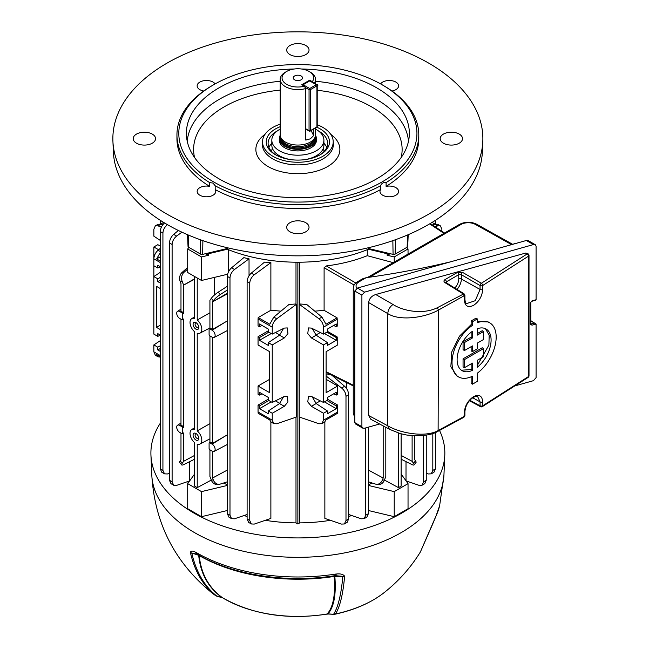 <?xml version="1.0" encoding="UTF-8"?>
<svg xmlns="http://www.w3.org/2000/svg" width="649" height="649" viewBox="0 0 649 649"><rect width="100%" height="100%" fill="white"/><g stroke="black" fill="none" stroke-linecap="round" stroke-linejoin="round"><path stroke-width="0.97" d="M301.152 75.99A4.648 2.685 0 0 0 296.09 75.406A4.648 2.685 0 0 0 293.218 77.888A4.648 2.685 0 0 0 294.581 79.786A4.648 2.685 0 0 0 299.643 80.371A4.648 2.685 0 0 0 302.515 77.888A4.648 2.685 0 0 0 301.152 75.99M304.381 86.203L301.809 84.727L309.703 80.168L312.274 81.652A15.811 9.127 0 0 0 309.046 71.431A15.811 9.127 0 0 0 286.688 71.431A15.811 9.127 0 0 0 286.688 84.346A15.811 9.127 0 0 0 304.381 86.203L305.776 88.532A17.677 10.206 180 0 1 285.373 86.625A17.677 10.206 180 0 1 280.198 79.405L280.198 134.846A17.677 10.206 0 0 0 280.514 136.785L281.155 138.699A17.02 9.824 0 0 0 292.877 146.228A17.02 9.824 0 0 0 309.906 143.786A17.02 9.824 0 0 0 314.578 138.699L315.219 136.785A17.677 10.206 0 0 0 315.544 134.846L315.544 127.999M280.514 136.785A17.677 10.206 0 0 0 292.691 144.605A17.677 10.206 0 0 0 310.36 142.066A17.677 10.206 0 0 0 315.219 136.785M280.214 135.341A18.553 10.717 0 0 0 279.313 138.651A18.553 10.717 0 0 0 290.768 148.548A18.553 10.717 0 0 0 310.993 146.22A18.553 10.717 0 0 0 316.42 138.651A18.553 10.717 0 0 0 315.519 135.341M310.368 72.193L309.046 71.431L310.36 72.193A17.677 10.206 180 0 1 310.368 72.193A17.677 10.206 180 0 1 315.544 79.405A17.677 10.206 180 0 1 314.246 83.234M280.198 79.405A17.677 10.206 180 0 1 285.373 72.193L286.688 71.431M311.228 130.49A17.677 10.206 -120 0 0 313.67 135.527L310.36 138.821L305.776 140.087L305.776 88.532M313.67 135.527L313.67 129.078M312.274 81.652L312.688 82.334M309.703 80.168L309.703 80.752M323.892 151.696A26.041 15.041 0 0 0 323.397 148.126M304.6 159.678A26.041 15.041 0 0 0 316.282 155.784A26.041 15.041 0 0 0 323.908 145.149L323.908 140.168A26.041 15.041 0 0 0 315.544 129.119M280.198 129.119A26.041 15.041 0 0 0 279.451 129.532A26.041 15.041 0 0 0 271.826 140.168A26.041 15.041 0 0 0 287.896 154.056A26.041 15.041 0 0 0 316.282 150.795A26.041 15.041 0 0 0 323.908 140.168M279.313 139.405A18.602 10.741 0 0 0 279.265 140.168A18.602 10.741 0 0 0 290.744 150.089A18.602 10.741 0 0 0 311.025 147.761A18.602 10.741 0 0 0 316.469 140.168A18.602 10.741 0 0 0 316.42 139.405M271.826 140.168L271.826 145.149A26.041 15.041 0 0 0 291.133 159.678M272.337 148.126A26.041 15.041 0 0 0 271.842 151.696M152.28 134.092A11.163 6.441 0 0 0 140.119 132.696A11.163 6.441 0 0 0 133.223 138.651A11.163 6.441 0 0 0 136.493 143.202A11.163 6.441 0 0 0 148.662 144.597A11.163 6.441 0 0 0 155.549 138.651A11.163 6.441 0 0 0 152.28 134.092M305.76 45.479A11.163 6.441 0 0 0 293.591 44.083A11.163 6.441 0 0 0 286.704 50.038A11.163 6.441 0 0 0 289.973 54.597A11.163 6.441 0 0 0 302.142 55.992A11.163 6.441 0 0 0 309.029 50.038A11.163 6.441 0 0 0 305.76 45.479M305.76 222.704A11.163 6.441 0 0 0 293.591 221.301A11.163 6.441 0 0 0 286.704 227.255A11.163 6.441 0 0 0 289.973 231.815A11.163 6.441 0 0 0 302.142 233.21A11.163 6.441 0 0 0 309.029 227.255A11.163 6.441 0 0 0 305.76 222.704M459.241 134.092A11.163 6.441 0 0 0 447.072 132.696A11.163 6.441 0 0 0 440.184 138.651A11.163 6.441 0 0 0 443.454 143.202A11.163 6.441 0 0 0 455.614 144.597A11.163 6.441 0 0 0 462.51 138.651A11.163 6.441 0 0 0 459.241 134.092M209.635 186.385A9.305 5.37 0 0 0 199.868 187.634A9.305 5.37 0 0 0 197.142 191.431A9.305 5.37 0 0 0 202.886 196.396A9.305 5.37 0 0 0 213.018 195.227A9.305 5.37 0 0 0 215.744 191.431A9.305 5.37 0 0 0 215.176 189.589L215.176 185.792L213.018 183.075L209.635 182.588L209.635 186.385A120.925 69.816 0 0 1 176.942 138.651L176.942 134.846A120.925 69.816 180 0 1 209.635 87.112L213.675 84.727A119.059 68.737 0 0 0 213.675 181.939A119.059 68.737 0 0 0 382.058 181.939A119.059 68.737 0 0 0 382.058 84.727L386.098 87.112A120.925 69.816 180 0 1 418.792 134.846A120.925 69.816 180 0 1 386.098 182.588C383.445 182.182 381.604 183.253 380.557 185.792L380.557 189.589A9.305 5.37 0 0 0 379.99 191.431A9.305 5.37 0 0 0 382.715 195.227A9.305 5.37 0 0 0 392.848 196.396A9.305 5.37 0 0 0 398.591 191.431A9.305 5.37 0 0 0 395.866 187.634A9.305 5.37 0 0 0 386.098 186.385L386.098 182.588M215.111 83.916A9.305 5.37 0 0 0 213.018 82.066A9.305 5.37 0 0 0 202.886 80.906A9.305 5.37 0 0 0 197.142 85.863A9.305 5.37 0 0 0 199.868 89.659A9.305 5.37 0 0 0 203.762 91.006M391.972 91.006A9.305 5.37 0 0 0 395.866 89.659A9.305 5.37 0 0 0 398.591 85.863A9.305 5.37 0 0 0 392.848 80.906A9.305 5.37 0 0 0 382.715 82.066A9.305 5.37 0 0 0 380.622 83.916M316.85 127.236A31.623 18.261 180 0 1 320.233 128.924A31.623 18.261 180 0 1 320.233 154.746A31.623 18.261 180 0 1 275.501 154.746L275.501 154.746A31.623 18.261 180 0 1 280.198 126.693M319.551 155.127A29.765 17.182 0 0 0 327.631 143.356A29.765 17.182 0 0 0 318.91 131.203A29.765 17.182 0 0 0 318.391 130.911M277.342 130.911A29.765 17.182 0 0 0 268.102 143.356A29.765 17.182 0 0 0 276.182 155.127M380.557 185.792A120.925 69.816 180 0 1 215.176 185.792M271.826 143.242A29.765 17.182 0 0 0 268.962 147.461M301.525 69.005A111.474 64.356 180 0 1 376.688 87.818A111.474 64.356 180 0 1 409.268 135.714A111.474 64.356 180 0 1 338.608 193.24A111.474 64.356 180 0 1 219.046 178.84A111.474 64.356 180 0 1 186.466 135.714A111.474 64.356 180 0 1 294.208 69.005M280.198 124.162A35.346 20.411 0 0 0 262.545 141.084A35.346 20.411 0 0 0 272.872 156.271A35.346 20.411 0 0 0 311.999 160.546A35.346 20.411 0 0 0 333.188 141.084A35.346 20.411 0 0 0 322.861 127.407A35.346 20.411 0 0 0 317.215 124.754M369.573 248.762A121.947 70.408 180 0 1 226.16 248.762M368.445 247.731L368.445 248.494L393.075 254.384A1.858 1.071 0 0 0 395.103 254.148L407.158 247.188A1.858 1.071 0 0 0 407.702 246.458L408.205 234.687M187.529 234.687L188.032 246.458A1.858 1.071 0 0 0 188.575 247.188L200.63 254.148A1.858 1.071 0 0 0 202.658 254.384L227.288 248.494L227.288 247.731M112.918 141.287L113.372 151.915A184.551 106.55 0 0 0 167.369 224.619A184.551 106.55 0 0 0 366.385 248.218A184.551 106.55 0 0 0 482.361 151.915L482.815 141.287A185.006 106.809 0 0 0 428.689 63.115A185.006 106.809 0 0 0 224.96 40.473A185.006 106.809 0 0 0 112.918 141.287A185.006 106.809 0 0 0 167.044 214.178A185.006 106.809 0 0 0 366.547 237.826A185.006 106.809 0 0 0 482.815 141.287M215.176 189.589A120.925 69.816 0 0 0 380.557 189.589M209.635 182.588A120.925 69.816 180 0 1 176.942 134.846M386.098 186.385A120.925 69.816 0 0 0 418.792 138.651L418.792 134.846M382.715 85.108L382.058 84.727A119.059 68.737 0 0 0 213.675 84.727M326.772 147.461A29.765 17.182 0 0 0 323.908 143.242M431.999 525.52L431.877 525.925M383.6 593.04C398.291 581.569 410.549 567.883 420.365 551.999L436.047 515.89A143.121 82.634 0 0 0 439.624 505.758L443.94 475.06A146.114 84.362 0 0 1 352.115 551.301A146.114 84.362 0 0 1 194.546 532.626A146.114 84.362 0 0 1 151.793 475.06C154.697 523.272 174.808 562.602 212.134 593.04A106.809 61.663 0 0 0 215.29 595.376C203.023 585.625 194.708 571.274 190.352 552.348C190.96 550.717 192.729 550.693 195.657 552.275L196.477 552.68A143.121 82.634 0 0 0 196.663 552.786A143.121 82.634 0 0 0 335.168 574.13L336.304 574.032C340.392 573.538 343.167 574.26 344.627 576.207C343.021 594.224 339.979 606.807 335.509 613.978A5.581 1.606 77.7 0 1 335.192 614.189C354.63 609.914 370.766 602.864 383.6 593.04A106.809 61.663 0 0 1 335.509 613.978A5.581 5.306 32.4 0 1 333.7 614.092C338.178 606.929 341.22 594.354 342.826 576.361L334.827 576.344C336.279 594.468 334 606.977 327.972 613.865L333.781 614.311A5.581 5.581 0 0 0 335.192 614.189M160.287 423.229A146.966 84.849 0 0 0 150.941 455.168A146.966 84.849 0 0 0 193.946 513.075A146.966 84.849 0 0 0 352.431 531.864A146.966 84.849 0 0 0 444.792 455.168A146.966 84.849 0 0 0 439.527 430.474M431.909 525.82A5.581 3.407 15.9 0 0 432.137 525.292L435.812 516.563A5.581 4.397 25.1 0 0 436.047 515.89M435.714 516.636A5.581 3.667 23.3 0 1 435.56 517.123M195.657 552.275A5.581 3.91 112 0 0 197.483 554.36L191.755 552.989C196.112 571.907 204.419 586.234 216.677 595.985L221.861 597.453C208.183 587.507 200.46 573.456 198.691 555.284L191.755 552.989A5.581 3.862 -12.8 0 1 190.352 552.348M198.691 555.284A2.604 1.931 174.9 0 1 199.227 555.56C201.052 573.797 208.832 587.872 222.575 597.786A5.581 3.302 121.2 0 0 222.696 597.867L222.696 597.867A5.581 3.302 121.2 0 0 222.834 597.948M215.728 595.644A5.581 3.521 -54.9 0 1 215.379 595.441A5.581 3.521 -54.9 0 1 215.29 595.376A5.581 4.543 -51.9 0 0 216.677 595.985A5.581 1.996 105.7 0 0 217.074 596.253L222.242 597.705A5.581 1.988 105.7 0 1 221.861 597.453L222.575 597.786A104.01 60.049 0 0 0 327.193 613.97C333.245 607.115 335.565 594.606 334.154 576.434A2.604 1.931 175 0 1 334.827 576.344L334.827 575.695M334.422 575.704A2.604 0.552 -98.9 0 0 334.154 576.434A139.227 80.387 180 0 1 199.413 555.674A139.227 80.387 180 0 1 199.235 555.56A2.604 1.931 174.9 0 1 199.235 555.56M222.242 597.705L222.696 597.867C252.477 614.603 287.231 620.022 326.95 614.132L326.95 614.132A5.581 1.282 80.4 0 0 327.193 613.97L333.781 614.311M344.627 576.207A5.581 4.129 -175 0 1 342.826 576.361L335.322 575.679M197.483 554.36L197.556 554.4C232.731 575.119 286.744 583.419 334.6 575.72L334.949 575.687A5.581 1.963 88.7 0 1 334.827 575.679M336.304 574.032A5.581 1.963 88.7 0 1 334.949 575.687L336.012 575.679M195.917 322.577L195.917 322.577A4.016 2.32 60 0 1 198.756 327.502A4.016 2.32 60 0 1 195.917 329.14A4.016 2.32 60 0 1 193.078 324.216A4.016 2.32 60 0 1 195.917 322.577M196.477 322.967A2.596 1.501 -120 0 0 195.641 323.024A2.596 1.501 -120 0 0 195.081 324.216A2.596 1.501 -120 0 0 196.923 327.404A2.596 1.501 -120 0 0 198.237 327.518A2.596 1.501 -120 0 0 198.708 326.828M195.917 433.467L195.917 433.467A4.016 2.32 60 0 1 198.756 438.383A4.016 2.32 60 0 1 195.917 440.03A4.016 2.32 60 0 1 193.078 435.106A4.016 2.32 60 0 1 195.917 433.467M196.477 433.848A2.596 1.501 -120 0 0 195.641 433.905A2.596 1.501 -120 0 0 195.081 435.106A2.596 1.501 -120 0 0 196.923 438.286A2.596 1.501 -120 0 0 198.237 438.408A2.596 1.501 -120 0 0 198.708 437.71M215.127 449.359A4.259 2.458 -120 0 0 212.118 444.135L209.757 442.772L209.1 443.153L209.1 448.597L209.757 449.733L212.118 451.096A4.259 2.458 -120 0 0 214.194 451.339A4.259 2.458 -120 0 0 215.127 449.359M227.361 434.83L212.556 443.372L212.556 337.391M176.706 427.172A4.259 2.458 -120 0 0 179.716 432.396L182.077 433.751L182.734 433.37L182.734 427.934L182.077 426.791L179.716 425.436A4.259 2.458 -120 0 0 177.534 425.249A4.259 2.458 -120 0 0 176.706 427.172M211.306 480.057L197.231 487.634L197.231 444.135A8.332 4.811 -120 0 0 199.981 444.013A8.332 4.811 -120 0 0 201.807 440.144A8.332 4.811 -120 0 0 197.231 430.879L197.231 333.245A8.332 4.811 -120 0 0 199.981 333.132A8.332 4.811 -120 0 0 201.807 329.262A8.332 4.811 -120 0 0 197.231 319.989L197.231 278.015M209.927 312.777L197.231 319.989M209.927 423.659L197.231 430.879M406.014 480.828L406.014 461.634M407.361 482.702A120.925 69.816 0 0 0 408.205 481.639M314.789 311.163L324.102 310.336L324.102 267.713L326.285 265.936C341.106 264.078 354.776 260.663 367.285 255.698L367.285 249.695M299.741 262.212L299.741 303.975L306.734 304.478L321.92 317.085L325.993 324.24L337.091 317.832L324.102 310.336M249.038 275.736L249.038 258.805L234.492 269.505C231.709 271.801 230.208 274.6 229.989 277.91L227.361 276.393C227.564 273.075 228.967 270.211 231.555 267.81L243.781 257.661L249.038 258.805M271.241 401.885L259.486 408.667L259.486 405.901L258.059 405.081L258.059 412.001L272.247 420.195L273.837 423.635L276.75 423.756L296.488 417.015L296.488 304.259L276.75 318.781C273.967 321.068 272.466 323.875 272.247 327.185L258.059 318.992L258.188 317.572L269.741 324.24L273.813 317.085L289 304.478L295.993 303.975L295.993 262.212M228.448 249.695L228.448 271.955M214.275 295.181L214.275 277.431M227.361 484.73A120.925 69.816 180 0 1 223.467 483.043M243.935 515.557A120.925 69.816 0 0 0 247.107 516.442M265.311 520.311A120.925 69.816 0 0 0 295.993 522.883L295.993 417.185M251.333 523.97L248.599 522.388L247.107 519.013L249.743 520.53L251.333 523.97L254.238 524.092L270.876 518.413L270.876 421.899M264.549 262.123L270.876 262.585L254.238 274.811C251.463 277.107 249.962 279.906 249.743 283.215L247.107 281.698C247.318 278.38 248.713 275.517 251.309 273.115L264.549 262.123M280.944 311.163L270.876 310.246L270.876 262.585M207.55 253.215A139.527 80.557 0 0 0 208.597 253.718L208.597 255.244L201.506 256.939L201.506 280.482L187.699 272.507L187.699 248.965L188.851 247.35M208.597 253.718L227.328 249.24M201.506 280.482L227.637 274.235M201.506 256.939L187.699 248.965M408.034 254.092L408.034 248.965L394.227 256.939L387.137 255.244L387.137 253.718A139.527 80.557 0 0 0 388.183 253.215M394.227 262.066L394.227 256.939M406.882 247.35L408.034 248.965M368.413 249.24L387.137 253.718M393.237 262.642L367.285 255.698M326.123 375L330.714 374.651M331.931 375.26L344.587 386.277C347.101 388.678 348.448 391.493 348.627 394.722L345.99 396.304L345.99 520.53L344.4 523.97L341.496 524.092L324.857 518.413L324.857 421.899M299.741 417.185L299.741 522.883A120.925 69.816 0 0 0 330.422 520.311M348.627 516.442A120.925 69.816 0 0 0 351.799 515.557M372.275 483.043A120.925 69.816 180 0 1 368.381 484.73M346.696 388.759L346.696 382.634M324.492 401.885L336.247 408.667L336.247 405.901L337.675 405.081L337.545 413.275L325.993 419.944L324.63 422.053L321.896 423.635L318.992 423.756L299.246 417.015L299.246 304.259L299.741 303.975M321.896 423.635L323.486 420.195L323.486 413.267L311.423 406.306L307.78 401.942L308.445 396.279L311.423 396.434L323.486 402.461L323.486 344.919L311.423 337.951L307.78 333.586L308.445 327.923L311.423 328.086L323.486 334.105L323.486 327.185C323.267 323.875 321.766 321.068 318.992 318.781L299.246 304.259M336.247 408.667L327.437 413.754L327.437 410.995L323.486 413.267M272.247 420.195L272.247 413.267L268.297 410.995L268.297 413.754L259.486 408.667M273.837 423.635L271.104 422.053L269.741 419.944L258.188 413.275L258.059 412.001M258.059 318.992L258.059 325.92L259.486 326.739L259.486 323.981L268.297 329.067L268.297 331.834L272.247 334.105L272.247 327.185M272.247 334.105L284.311 328.086L287.288 327.923L287.961 333.586L284.311 337.951L272.247 344.919L272.247 402.461L284.311 396.434L287.288 396.279L287.961 401.942L284.311 406.306L272.247 413.267M160.287 356.755L156.62 354.638L158.08 356.804L155.338 355.222L153.854 351.847L153.854 344.919L160.287 340.668M160.287 335.062L157.804 333.627L157.804 336.385L153.854 334.113L153.854 276.563L160.287 272.312M160.287 283.045L157.804 281.609L157.804 278.843L153.854 276.563L153.854 258.829C154.064 255.511 155.46 252.648 158.048 250.246L160.287 248.389M160.287 351.401L157.804 349.957L157.804 347.199L153.854 344.919M158.08 356.804L160.287 357.104M161.35 227.207L158.048 225.86L155.338 225.868L153.854 229.243L153.854 236.171L160.287 240.422M158.648 249.751L153.854 246.977L153.854 258.829L160.287 262.545M441.88 231.271L441.88 229.243L440.395 225.868L437.686 225.86L435.211 226.866M155.338 225.868L158.08 224.286L160.984 224.165L162.794 224.781M432.356 224.984L434.749 224.165L437.653 224.286L440.395 225.868M189.719 480.828L189.719 461.634M187.529 481.639A120.925 69.816 0 0 0 188.372 482.702M227.361 320.906L212.556 329.449L212.556 301.826L227.361 293.859M227.361 293.275L212.556 301.826L213.294 300.779L211.314 298.321L209.927 300.309L209.927 328.386M209.927 328.686L209.1 329.23L209.1 334.673L209.757 335.809L212.118 337.172A4.259 2.458 -120 0 0 214.194 337.415A4.259 2.458 -120 0 0 214.916 334.016A4.259 2.458 -120 0 0 212.118 330.211L209.757 328.848L209.1 329.23M212.556 329.449L210.584 328.305M209.927 442.31L209.927 335.906M209.927 442.61L209.1 443.153M212.556 443.372L210.584 442.229M180.982 319.203L180.982 425.144L182.961 426.279L183.618 427.423L183.618 319.008L182.961 319.389M194.603 279.2L183.618 285.114L182.223 281.528L180.252 281.707L180.982 283.597L180.982 311.22L182.961 312.364L183.618 313.499L183.618 285.114L194.603 278.77M227.361 470.054L212.556 478.029L212.556 451.315M212.556 478.029L213.294 479.919A7.439 5.865 84.9 0 0 219.216 484.292L217.245 484.47A7.439 5.865 -95.1 0 1 211.314 480.098L209.927 476.504L209.927 449.83M182.077 433.751L183.618 432.932L183.618 461.317L182.223 463.297A7.439 1.574 141.2 0 0 181.688 464.919L179.716 462.469A7.439 1.574 -38.8 0 1 180.252 460.847L180.982 459.8L180.982 433.126M183.618 432.932L182.961 433.313M197.231 487.634L194.603 486.109L194.603 442.618A8.332 4.811 -120 0 1 190.279 435.447A8.332 4.811 -120 0 1 191.65 429.589A8.332 4.811 -120 0 1 194.603 429.354L194.603 331.728A8.332 4.811 -120 0 1 190.279 324.565A8.332 4.811 -120 0 1 191.65 318.708A8.332 4.811 -120 0 1 194.603 318.472L194.603 276.49M384.427 480.057L398.502 487.634L401.131 486.109L401.131 433.832M398.502 487.634L398.502 433.07M183.618 461.317L194.603 455.403M401.131 459.208L411.75 464.473A7.439 1.574 -141.2 0 0 414.046 464.919A7.439 1.574 -141.2 0 0 413.51 463.297L412.115 461.317L401.131 455.403M368.381 470.054L383.178 478.029L383.178 425.906M368.381 481.793L375.503 484.089A7.439 5.865 -84.9 0 0 376.517 484.292A7.439 5.865 -84.9 0 0 382.439 479.919L384.419 480.098L385.806 476.504L385.806 427.318M382.439 479.919L383.178 478.029M413.51 463.297L415.482 460.847L414.752 459.8L414.752 435.828M412.115 461.317L412.115 435.682M182.077 319.827L182.734 319.454L182.734 314.011L182.077 312.867L179.716 311.512A4.259 2.458 -120 0 0 177.534 311.325A4.259 2.458 -120 0 0 176.95 314.765A4.259 2.458 -120 0 0 179.716 318.472L182.077 319.827L183.618 319.008M432.81 470.403L435.447 468.886L433.954 472.261L431.22 473.843L432.81 470.403L432.81 433.427M435.447 468.886L435.447 432.453M337.675 405.081L327.437 399.167M345.99 396.304C345.803 393.075 344.359 390.317 341.658 388.029L326.123 376.047M326.123 379.332L337.675 386.001L337.675 394.268L336.247 395.095L336.247 392.329L327.437 397.423L327.437 400.182L323.486 402.461M345.99 520.53L348.627 519.013L348.627 394.722M348.627 519.013L347.134 522.388L344.4 523.97M348.627 514.479L361.25 518.786L364.154 518.665L365.744 515.225L368.381 513.708L368.381 427.156M368.381 513.708L366.888 517.083L364.154 518.665M365.744 515.225L365.744 427.894M423.627 481.809L426.255 480.292L424.771 483.667L422.028 485.249L423.627 481.809L423.627 435.438M426.255 480.292L426.255 435.057M406.079 480.909L419.124 485.371L422.028 485.249M426.255 473.267L428.316 473.965L431.22 473.843M160.287 266.707L157.804 265.271L157.804 268.037L153.854 265.757M160.287 288.545L156.482 286.347L156.482 327.364L160.287 329.562M157.804 268.037L160.287 266.796M160.287 277.407L157.804 278.843M160.287 280.173L157.804 281.609M157.804 336.385L160.287 335.144M160.287 345.763L157.804 347.199M160.287 348.521L157.804 349.957M323.486 334.105L327.437 331.834L327.437 329.067L336.247 323.981L336.247 326.739L337.22 326.179L337.22 319.251L323.486 327.185M337.675 386.001L326.123 392.677L326.123 351.661L337.22 345.252L337.22 336.985L336.247 337.553L336.247 340.311L327.437 345.406L327.437 342.64L323.486 344.919M324.492 333.529L336.247 340.311M326.885 332.142L336.247 337.553M336.247 326.739L333.683 325.457M312.234 328.491L316.185 335.2L327.437 342.64M326.885 400.498L336.247 405.901M336.247 395.095L333.683 393.813M312.234 396.847L316.185 403.556L327.437 410.995M160.287 245.947L157.804 244.697L153.854 246.977M271.241 333.529L259.486 340.311L268.297 345.406L268.297 342.64L272.247 344.919M259.486 340.311L259.486 337.553L258.059 336.726L258.059 344.992L269.619 351.661L269.619 392.677L258.059 386.001L258.059 394.268L259.486 395.095L259.486 392.329L268.297 397.423L268.297 400.182L272.247 402.461M160.287 223.978L160.287 220.303M160.287 468.886L162.923 470.403L164.513 473.843L161.779 472.261L160.287 468.886L160.287 231.571C160.498 228.253 161.893 225.39 164.489 222.988L164.53 222.948M160.287 252.51L156.62 258.927L160.287 256.809M156.482 327.364L160.287 325.165M269.619 379.332L258.059 386.001M258.059 336.726L268.297 330.812M270.876 310.246L258.188 317.572M249.743 520.53L249.743 283.215M258.059 405.081L268.297 399.167M337.22 336.985L327.437 331.339M337.091 317.832L337.22 319.251M435.447 223.978L435.447 220.303M247.107 519.013L247.107 281.698M229.989 515.225L231.579 518.665L228.846 517.083L227.361 513.708L229.989 515.225L229.989 277.91M231.579 518.665L234.492 518.786L247.107 514.479M227.361 513.708L227.361 276.393M169.478 480.292L172.107 481.809L173.705 485.249L170.963 483.667L169.478 480.292L169.478 242.977C169.681 239.659 171.085 236.796 173.672 234.394L178.378 230.484M172.107 481.809L172.107 244.495L169.478 242.977M173.705 485.249L176.609 485.371L189.654 480.909M181.923 232.18L176.609 236.09C173.827 238.378 172.334 241.185 172.107 244.495M162.923 470.403L162.923 233.088L160.287 231.571M164.513 473.843L167.418 473.965L169.478 473.267M167.442 224.668L167.418 224.684C164.643 226.98 163.142 229.778 162.923 233.088M187.699 269.059L183.983 272.337A7.439 5.865 84.9 0 0 182.223 281.528M180.252 281.707A7.439 5.865 -95.1 0 1 182.004 272.515L187.699 267.493M227.361 289.981L220.23 294.581A7.439 1.574 141.2 0 0 213.294 300.779M211.314 298.321A7.439 1.574 -38.8 0 1 218.259 292.131L227.361 286.25M435.008 224.083L432.096 222.404M156.62 258.927L160.287 261.044M163.637 222.404L160.725 224.083M320.298 332.515L315.941 335.03M320.298 400.871L315.941 403.386M275.436 332.515L279.792 335.03M259.486 326.739L262.05 325.457M268.848 332.142L259.486 337.553M283.499 328.491L279.549 335.2L268.297 342.64M275.436 400.871L279.792 403.386M259.486 395.095L262.05 393.813M268.848 400.498L259.486 405.901M283.499 396.847L279.549 403.556L268.297 410.995M384.419 480.098A7.439 5.865 95.1 0 1 378.489 484.47L376.517 484.292M415.482 460.847A7.439 1.574 38.8 0 1 416.025 462.469L414.046 464.919M181.688 464.919A7.439 1.574 141.2 0 0 183.983 464.473L194.603 459.208M219.216 484.292A7.439 5.865 84.9 0 0 220.23 484.089L227.361 481.793M194.603 474.021L187.699 483.643L201.506 491.618L201.506 516.685L227.361 510.503M201.506 491.618L227.361 485.436M187.699 483.643L187.699 508.711L201.506 516.685M368.381 485.436L394.227 491.618L408.034 483.643L408.034 508.711L394.227 516.685L368.381 510.503M408.034 483.643L401.131 474.021M394.227 491.618L394.227 516.685M341.658 388.029L344.587 386.277M295.993 303.975L296.488 304.259M299.741 522.883L297.867 523.962L297.867 262.699L298.702 262.22M297.031 262.22L297.867 262.699M297.867 523.962L295.993 522.883M387.137 255.244A139.527 80.557 0 0 0 390.236 253.702M205.498 253.702A139.527 80.557 0 0 0 208.597 255.244M366.174 277.691L359.035 281.812A2.791 1.614 -120 0 0 357.64 281.674L362.515 278.859L366.174 277.691A565.433 326.447 0 0 0 450.487 261.847M512.11 244.495A565.433 326.447 0 0 0 515.046 243.529L516.044 243.383M483.594 348.554L482.223 347.759A927.892 535.717 180 0 1 473.583 352.813A927.892 535.717 180 0 1 463.061 358.792L464.457 359.603L483.594 348.554L483.594 356.666L477.331 360.276L477.331 367.245A24.029 13.872 120 0 0 490.352 346.209A24.029 13.872 120 0 0 486.117 329.035A24.029 13.872 120 0 0 477.331 328.719L477.331 335.119L483.594 331.501L483.594 339.484L477.331 343.102L477.331 348.805L472.464 351.62L472.464 345.917L464.457 350.533L464.457 342.55L472.464 337.934L472.464 331.258A24.029 13.872 120 0 0 458.105 352.456A24.029 13.872 120 0 0 462.088 370.66A24.029 13.872 120 0 0 472.464 370.328L472.464 363.091L464.457 367.715L464.457 359.603M485.387 328.662L489.184 335.127L488.9 345.114L477.331 365.346M483.594 331.501L482.223 330.706A927.892 535.717 180 0 1 477.331 333.586M446.301 283.41A1.858 1.071 121.7 0 0 445.944 282.575L464.019 293.746L464.903 295.327L438.505 310.044C425.785 317.393 400.141 321.571 387.753 313.597L387.753 425.793C400.141 433.24 425.776 437.888 438.505 430.36L464.351 416.374L464.903 415.611L464.903 411.677C465.552 405.39 468.408 400.603 473.462 397.302C475.725 396.296 477.145 396.117 477.737 396.766L480.065 401.869L472.699 397.756M393.018 304.486C389.895 306.734 388.143 309.768 387.753 313.597L368.632 302.556C369.151 298.645 371.52 295.96 375.747 294.516L393.018 304.486C402.761 310.863 422.807 314.935 437.28 307.74L438.505 310.044L438.116 431.212L463.954 417.234L464.335 412.448C464.903 405.706 467.986 400.425 473.583 396.604C479.124 393.992 482.166 395.736 482.694 401.845L482.694 405.787A1.858 1.071 180 0 1 482.678 405.795L528.57 376.501L528.57 256.12L482.694 285.503L482.694 289.438A1.858 1.071 0 0 0 482.694 289.438C482.166 296.204 479.132 301.509 473.583 305.354C467.986 307.942 464.911 306.174 464.335 300.041L464.335 296.098L463.061 293.827L444.987 282.648A1.858 1.071 121.7 0 1 445.944 282.575L445.782 282.623M458.494 376.882L456.969 375.998L450.844 366.766L451.736 351.969L459.362 336.296L471.142 324.614L471.142 320.963A927.892 535.717 0 0 0 473.583 319.559A927.892 535.717 0 0 0 476.009 318.148L477.331 318.919L472.464 321.726L472.464 325.376A31.217 18.018 120 0 0 453.408 352.918A31.217 18.018 120 0 0 458.494 376.882A31.217 18.018 120 0 0 472.464 376.209L472.464 384.184L477.331 381.369L477.331 373.191A31.217 18.018 120 0 0 495.057 345.747A31.217 18.018 120 0 0 489.711 322.813A31.217 18.018 120 0 0 477.331 322.772L477.331 318.919M477.331 321.506L488.226 321.953L489.711 322.813M362.669 428.089L355.587 424L354.808 422.613L354.808 291.068L357.461 288.042L526.347 240.487L528.221 240.625L535.303 244.714L533.429 244.576L364.551 292.131L361.899 295.157L361.899 426.701L362.669 428.089L364.551 428.235L379.608 423.992M454.771 288.026A8.786 5.07 120 0 0 458.746 279.046L458.746 274.681L461.35 274.722A1.858 1.038 120 0 1 462.672 272.442L481.388 283.248A1.858 1.038 120 0 0 480.065 285.528A1.858 1.071 180 0 0 482.678 285.511A1.858 1.071 180 0 1 482.678 285.511A1.858 1.087 -120.7 0 0 481.388 283.248L527.166 253.929L525.747 253.045L375.747 294.516M525.747 253.045L528.124 253.848A1.858 1.071 121.7 0 0 527.166 253.929A1.858 1.16 -124.6 0 1 528.57 256.12A1.858 1.071 0 0 0 529.008 255.43L529.008 375.812A1.858 1.071 0 0 1 528.57 376.501A1.858 1.168 55.5 0 1 528.197 377.345A1.858 1.858 0 0 0 529.008 375.812M389.4 429.257L370.806 419.254L368.632 415.506L387.753 425.793L389.4 429.257L400.165 433.564L406.826 435.049C421.079 436.526 431.504 435.244 438.116 431.212M368.632 302.556L368.632 415.506M532.002 300.876L530.249 302.888A0.933 0.535 0 0 0 530.768 302.41L532.002 300.876L536.082 299.724L536.082 246.109L535.303 244.714M515.939 385.603L533.429 380.671L536.082 377.653L536.082 324.029L530.768 320.647M437.28 307.74L464.019 293.746M472.464 384.184L471.142 383.413L471.142 376.809M464.903 295.327L464.903 299.27C465.195 302.093 465.771 303.537 466.639 303.578L475.238 300.714L480.065 289.462L480.065 285.528L461.35 274.722L461.35 279.029A10.644 6.141 -60 0 1 457.01 289.413M469.787 400.279L480.065 405.812A1.858 1.071 118.3 0 0 480.479 406.672L469.405 400.717M445.798 282.469L446.325 281.853L446.325 282.81M536.082 299.724L535.384 300.081M471.142 320.963L472.464 321.726M471.142 324.614L472.464 325.376M471.142 332.231L471.142 337.164A927.892 535.717 180 0 1 463.061 341.739L463.061 349.73L464.457 350.533M463.061 341.739L464.457 342.55M471.142 337.164L472.464 337.934M471.142 363.854L471.142 369.557L461.39 370.214M471.142 369.557L472.464 370.328M463.061 358.792L463.061 366.904L464.457 367.715M471.142 346.68L471.142 350.858L472.464 351.62M530.249 302.888L530.249 324.151L532.002 325.181L536.082 324.029L530.768 320.963M532.002 325.181L531.596 323.932L530.509 323.299M280.847 137.775L280.847 138.042A17.02 9.824 0 0 0 291.352 147.12A17.02 9.824 0 0 0 309.906 144.987A17.02 9.824 0 0 0 314.887 138.042L314.887 137.775M280.457 136.606A17.766 10.254 0 0 0 289.462 147.68A17.766 10.254 0 0 0 310.433 145.903A17.766 10.254 0 0 0 315.276 136.606M305.776 128.786L309.046 130.676L309.046 89.659L305.079 87.372M316.753 127.301A0.933 0.933 0 0 0 317.215 126.498A0.933 0.535 0 0 1 316.939 126.871L316.939 85.863L310.36 89.659L310.36 130.676L316.939 126.871A0.933 0.535 60 0 1 316.753 127.301L310.173 131.098A0.933 0.535 -120 0 0 310.36 130.676A0.933 0.535 0 0 1 309.046 130.676A0.933 0.535 120 0 0 309.24 131.098L305.776 129.102M302.661 85.214A0.933 0.535 120 0 1 303.132 84.727L309.703 88.524L316.282 84.727L309.703 80.922L303.132 84.727A0.933 0.535 -120 0 0 302.661 84.678A0.933 0.933 0 0 0 302.32 85.019M309.703 131.049A0.933 0.535 -120 0 0 310.173 131.098A0.933 0.933 0 0 1 309.24 131.098M309.24 80.882A0.933 0.535 60 0 1 309.703 80.922A0.933 0.535 120 0 1 310.173 80.882A0.933 0.933 0 0 0 309.24 80.882L302.661 84.678M316.939 85.1A0.933 0.535 120 0 0 316.282 84.727A0.933 0.535 -120 0 1 316.939 85.863A0.933 0.535 0 0 0 316.753 84.678L310.173 80.882M309.046 89.659A0.933 0.535 0 0 0 310.36 89.659A0.933 0.535 60 0 0 309.703 88.524A0.933 0.535 120 0 0 309.046 89.659M408.497 141.239A110.768 63.951 0 0 0 376.193 99.175A110.768 63.951 0 0 0 315.544 81.263M280.198 81.263A110.768 63.951 0 0 0 187.237 141.239M401.187 157.488A104.262 60.195 0 0 0 371.593 106.866A104.262 60.195 0 0 0 317.215 90.284M280.198 90.106A104.262 60.195 0 0 0 194.546 157.488M265.011 134.319A42.015 24.256 0 0 0 268.159 166.582A42.015 24.256 0 0 0 325.855 167.523A42.015 24.256 0 0 0 330.73 134.319M262.545 141.084L262.383 143.632A35.508 20.5 0 0 0 272.758 158.891A35.508 20.5 0 0 0 312.064 163.183A35.508 20.5 0 0 0 333.351 143.632L333.188 141.084M392.848 240.633L393.075 254.384M395.549 239.684L395.103 254.148M407.531 234.979L407.158 247.188M202.886 240.633L202.658 254.384M188.202 234.979L188.575 247.188M200.184 239.684L200.63 254.148M196.477 552.68A5.581 3.229 120.1 0 0 197.556 554.4M335.168 574.13A5.581 1.184 81.1 0 1 334.6 575.72M212.118 444.135L224.789 436.306M323.486 420.195L337.675 412.001M153.854 351.847L160.287 355.555M211.314 480.098L213.294 479.919M180.252 460.847L182.223 463.297M183.618 313.499L182.734 314.011M183.618 427.423L182.734 427.934M326.123 371.699L353.251 385.246M354.119 285.049L324.102 267.713M443.957 233.356L429.63 223.889M326.285 265.936L355.806 282.988M279.549 403.556L284.311 406.306M279.549 335.2L284.311 337.951M316.185 403.556L311.423 406.306M316.185 335.2L311.423 337.951M179.716 425.436L180.982 424.649M182.077 426.791L182.961 426.279M179.716 311.512L180.982 310.725M182.077 312.867L182.961 312.364M212.118 330.211L224.789 322.383M318.992 318.781L321.92 317.085M273.813 317.085L276.75 318.781M251.309 273.115L254.238 274.811M231.555 267.81L234.492 269.505M218.259 292.131L220.23 294.581M182.004 272.515L183.983 272.337M173.672 234.394L176.609 236.09M164.489 222.988L167.418 224.684M158.048 250.246L160.287 251.544M160.984 224.165L158.048 225.86M437.686 225.86L434.749 224.165M511.615 244.632L475.328 224.4A10.23 5.906 0 0 0 460.985 224.473L369.654 277.196M359.035 281.812A10.23 5.906 0 0 0 356.845 288.278M354.808 291.839A13.021 7.52 180 0 1 353.251 288.261L353.251 412.821A13.021 7.52 0 0 0 354.808 416.39M367.488 277.504L459.589 224.335A2.791 1.614 60 0 1 460.985 224.473M459.589 224.335C465.252 221.569 470.947 221.536 476.682 224.238A2.791 1.582 119.1 0 0 475.328 224.4M464.903 299.27A1.858 1.071 180 0 1 464.351 300.033A1.858 1.071 180 0 1 464.335 300.041M482.694 401.845A1.858 1.071 180 0 1 482.678 401.853A1.858 1.071 180 0 1 480.065 401.869L480.065 405.812A1.858 1.071 180 0 0 482.678 405.795A1.858 1.087 59.3 0 1 482.312 406.639L528.197 377.345M464.335 412.448A1.858 1.071 0 0 0 464.351 412.431A1.858 1.071 0 0 0 464.903 411.677M462.672 272.442L457.456 272.418L445.036 279.581C443.632 280.587 443.616 281.609 444.987 282.648M458.746 279.046A1.858 1.071 180 0 1 461.35 279.029L480.065 289.462A1.858 1.071 0 0 0 482.678 289.454M457.456 272.418A1.858 1.071 60 0 1 458.746 274.681L446.325 281.853A1.858 1.071 60 0 0 445.036 279.581M361.899 295.157L354.808 291.068M354.808 422.613L361.899 426.701M357.461 288.042L364.551 292.131M533.429 244.576L526.347 240.487M530.768 323.437L531.596 323.932L534.5 323.121M530.249 324.151A0.933 0.535 0 0 0 530.768 323.673L530.768 302.41A0.933 0.535 0 0 0 530.768 302.402M279.313 140.922L279.313 138.651M315.544 83.981L315.544 79.405M316.42 140.922L316.42 138.651M317.215 126.498L317.215 85.481M443.94 475.06L444.792 455.168M151.793 475.06L150.941 455.168M420.365 551.999L432.137 525.292M439.624 505.758L435.812 516.563M212.134 593.04L215.379 595.441A5.581 5.581 0 0 0 217.074 596.253M326.95 614.132L328.053 614.076M191.65 429.589L194.603 427.715M199.981 444.013L209.927 438.829M191.65 318.708L194.603 316.834M199.981 333.132L209.927 327.94M177.534 425.249L180.982 423.059M214.194 451.339L227.361 444.468M177.534 311.325L180.982 309.135M214.194 337.415L227.361 330.544M430.198 223.548L444.533 233.023M326.123 372.356L353.251 385.912M182.523 433.808L183.407 433.37M210.106 442.196L209.278 442.74M182.523 319.884L183.407 319.446M210.106 328.272L209.278 328.816M512.678 244.308L476.682 224.238M357.64 281.674C354.735 283.451 353.275 285.649 353.251 288.261M354.808 417.056L353.251 412.821M463.954 417.234L464.903 415.611M480.479 406.672A1.858 1.858 0 0 0 482.312 406.639M529.008 255.43A1.858 1.858 0 0 0 528.124 253.848M531.847 301.29L535.814 300.171"/></g></svg>
